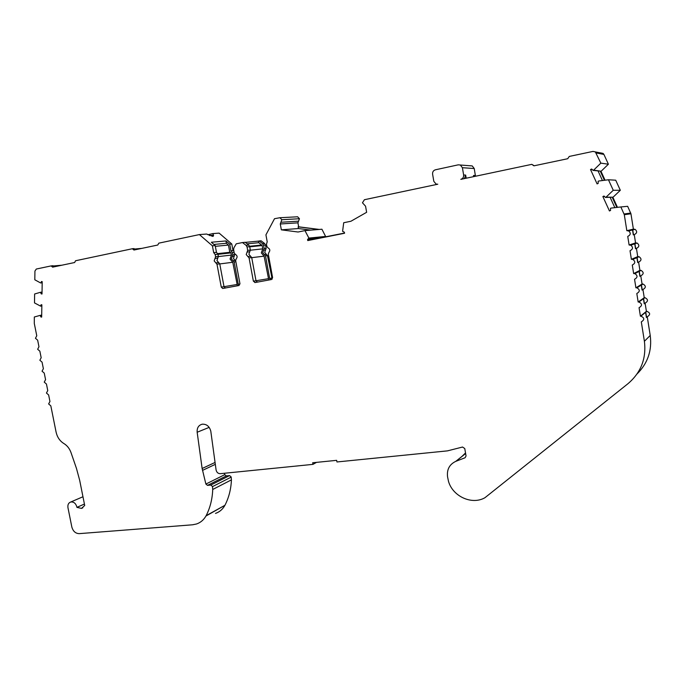 <?xml version="1.0" encoding="UTF-8"?>
<svg xmlns="http://www.w3.org/2000/svg" width="685" height="685" viewBox="0 0 685 685"><rect width="100%" height="100%" fill="white"/><g stroke="black" fill="none" stroke-linecap="round" stroke-linejoin="round"><path stroke-width="1.03" d="M41.682 316.855L40.92 316.984L40.107 315.383L34.327 317.001L34.301 323.5L36.767 335.77L35.449 338.279L37.649 340.171L38.968 346.764L37.649 349.264L39.85 351.157L41.177 357.75L39.85 360.233L42.059 362.134L43.378 368.71L42.042 371.184L44.251 373.094L45.57 379.661L44.242 382.119L46.452 384.028L47.762 390.587L46.434 393.036L48.635 394.954L49.954 401.504L48.618 403.936L50.827 405.862L56.084 432.081C57.24 437.193 59.826 441.012 63.868 443.529C67.173 445.541 69.562 448.564 71.017 452.614L76.446 468.36L79.683 480.331L84.709 505.479L81.489 508.398L82.834 507.808M534.249 165.77L531.783 164.349L533.94 165.83L567.694 158.723L569.286 156.428L593.022 151.411L595.342 151.907L600.839 163.141L593.647 170.145L593.107 170.402L591.626 168.998L590.53 169.537L597.097 183.914L598.202 183.374L598.091 181.302L598.63 181.037L608.451 179.77L613.255 190.276L606.011 197.194L605.471 197.451L603.982 196.03L602.877 196.561L609.453 210.963L610.566 210.441L610.463 208.368L611.003 208.112L620.858 206.947L624.3 214.705L626.835 230.691L628.642 230.922C631.013 233.097 630.714 234.938 627.743 236.428L629.113 245.016L630.739 245.179C633.3 247.311 633.06 249.169 630.02 250.736L631.382 259.307L632.812 259.409C635.569 261.49 635.397 263.357 632.289 265.018L633.642 273.572L634.867 273.623C637.838 275.627 637.735 277.511 634.55 279.274L635.911 287.811L636.896 287.82C640.098 289.729 640.064 291.63 636.81 293.497L638.163 302.017L638.899 301.999C642.342 303.798 642.393 305.698 639.062 307.693L640.415 316.205L640.886 316.17C644.568 317.831 644.713 319.732 641.314 321.864L644.397 341.293C646.494 358.443 640.997 372.597 627.914 383.746L484.946 497.712C471.999 505.265 452.759 496.462 448.495 481.367L447.553 476.769C446.723 469.525 449.454 464.387 455.748 461.373L465.098 457.743L466.048 455.97L464.764 448.538L462.538 447.031L447.476 450.867L336.951 461.964L336.652 460.337L312.668 462.76L312.959 464.37L220.262 473.678C218.044 473.626 216.657 472.376 216.083 469.927L210.783 431.088C209.396 426.275 206.545 423.981 202.229 424.195C198.564 425.205 196.878 427.894 197.16 432.244L202.135 468.506L215.064 462.444M224.415 473.258L224.757 474.654L226.333 475.921L229.561 475.596L210.8 485.057L207.504 485.374L205.885 484.064L202.135 468.506M81.489 508.398L76.925 507.362L76.84 506.874C75.77 503.338 73.757 501.711 70.786 501.994C68.509 502.816 67.558 504.717 67.961 507.688L71.831 526.979C73.055 531.269 75.504 533.495 79.186 533.641L192.519 524.796L196.509 523.991C200.551 522.595 203.685 519.949 205.937 516.036L224.928 505.29C228.858 497.653 231.025 489.184 231.427 479.868L231.162 476.957L229.561 475.596M210.8 485.057L212.453 486.461L212.727 489.467C212.35 499.074 210.158 507.808 206.142 515.668L205.937 516.036M234.75 254.015L233.474 258.57L235.691 260.814M229.8 252.311L228.456 245.067L226.384 243.286L225.947 240.949L229.715 244.185L230.939 250.778L232.395 252.628L232.806 254.811L231.41 258.819L234.142 262.004L238.277 284.258L239.133 285.44M225.416 288.017L224.012 286.655L219.748 263.836L216.957 260.565L218.361 256.464L217.941 254.221L216.46 252.32L215.193 245.564L211.348 242.242L225.947 240.949M310.827 230.126L298.446 228.542L281.347 229.843L280.276 223.978L281.835 219.722L279.942 217.719L274.514 218.703L265.934 234.852L267.21 241.822L266.465 244.228L266.893 246.54L268.058 247.884C270.061 249.057 270.344 250.573 268.888 252.44L268.289 254.126L272.596 277.605L271.431 279.531L255.128 282.537L253.373 281.167L249.066 257.894L246.206 254.563L247.679 250.376L247.045 246.942L246.086 245.333L242.481 242.55L236.248 243.817L233.919 247.79L233.619 249.648L234.253 253.056L235.383 254.383C237.344 255.539 237.626 257.038 236.222 258.87L235.64 260.531L239.938 283.658L238.808 285.542L222.685 288.488L221.272 287.118L216.974 264.187L214.174 260.899L215.587 256.781L215.167 254.52L213.677 252.619L212.401 245.821L199.395 234.578L158.809 243.158L157.773 245.025L133.969 250.034L132.359 248.741L75.564 260.745L74.631 262.526L52.634 267.15L51.127 265.908L36.322 269.034L34.935 271.054L34.815 279.788L40.578 282.939L42.179 282.828M270.601 279.677L269.659 278.444L265.506 255.873L262.723 252.645L264.17 248.578L263.554 245.247L262.629 243.68L259.11 240.992L261.096 240.803L264.598 243.483L265.532 245.05L266.14 248.364L264.693 252.414L267.475 255.625L272.176 279.12M242.481 242.55L245.17 242.302L248.758 245.067L249.708 246.668L250.342 250.085L248.869 254.255L251.72 257.569L256.002 280.73L257.44 282.109L254.803 282.554M213.583 235.306L212.795 233.594L207.898 234.758M213.566 235.22L212.701 236.385L206.622 234.047L199.395 234.578M209.473 235.529L212.761 235.272L213.369 236.154M51.127 265.908L52.993 265.72L53.601 266.953M61.873 265.206L53.122 265.994M132.359 248.741L134.089 248.595L134.842 249.845M141.761 248.39L134.354 249.049M250.359 250.213L262.757 248.852L262.141 245.53L258.819 242.695L247.157 243.834M251.737 257.671L264.093 256.147L261.31 252.919L262.757 248.852M218.387 256.575L231.427 255.085L231.025 252.902L230.117 252.277M219.765 263.93L232.763 262.269L230.04 259.084L231.427 255.085M470.261 165.744L472.248 165.933L474.243 168.527L475.476 176.25M464.447 178.579L465.654 175.077L466.185 178.211M531.783 164.349L460.817 179.35C462.854 178.657 463.796 177.201 463.634 174.983L462.401 167.705L460.337 165.016L458.291 164.828L435.395 169.803C433.357 170.471 432.423 171.918 432.595 174.144L433.819 181.328L436.08 184.085L437.792 184.214L364.42 199.712L362.459 202.777L365.559 206.211L366.638 212.299L350.9 221.264L343.707 222.728L342.594 231.342L344.375 232.198L344.564 233.26L307.753 240.572L307.565 239.536L318.516 238.431M436.002 184.059L435.917 184.607M473.712 176.619L473.515 175.454L475.424 175.548M215.338 246.326L228.456 245.067M237.421 285.799L232.763 262.269M226.384 243.286L213.9 244.442M268.768 280.019L264.093 256.147M76.925 507.362L84.418 504.049M40.92 316.984L41.674 317.087L41.853 304.816L41.1 304.722L40.612 306.144L41.836 305.955M40.612 306.144L34.507 302.916L34.627 293.993L40.441 292.298L41.254 293.899L42.016 293.796M41.254 293.899L42.016 293.993L42.196 281.629L41.434 281.535L40.946 282.982M590.53 169.537L592.585 169.752M602.449 180.549L598.039 170.899M602.877 196.561L604.641 196.509M614.847 207.658L610.104 197.289M281.347 229.843L298.061 232.009L304.962 230.605L321.916 229.218L325.777 236.779M632.632 229.312L633.505 234.844M634.824 243.141L635.697 248.664M637.007 256.943L637.881 262.458M639.191 270.721L640.064 276.218M641.365 284.472L642.239 289.96M643.54 298.189L644.414 303.678M645.715 311.889L646.58 317.36M259.11 240.992L258.408 241.129L258.699 242.713M258.408 241.129L245.256 242.37M212.795 233.594L219.131 233.123L231.778 243.988L233.003 250.556L233.91 251.215M312.959 464.37L316.496 462.375M304.962 230.605L308.884 238.072L307.565 239.536M605.471 197.451L612.184 197.211L616.86 207.418M593.107 170.402L600.257 171.13L604.453 180.292M308.978 238.577L324.33 237.061L344.529 233.054M323.645 237.412L324.33 237.061M298.446 228.542L298.146 226.846L298.651 226.812L319.278 229.432M296.845 216.802L297.624 216.794L299.456 218.729L297.932 222.839L298.651 226.812M298.146 226.846L318.79 229.475M40.809 292.341L42.042 292.178M40.475 315.434L41.699 315.228M212.401 245.821L215.193 245.564M229.715 244.185L231.778 243.988M612.184 197.211L612.827 197.186L617.476 207.349M606.011 197.194L612.827 197.186M600.257 171.13L600.933 171.19L605.06 180.206M593.647 170.145L600.933 171.19M308.884 238.072L325.709 236.428M40.441 292.298L42.042 292.075M40.107 315.383L41.708 315.117M213.677 252.619L216.46 252.32M230.939 250.778L233.003 250.556M632.443 229.355L633.317 234.895M634.635 243.201L635.509 248.732M636.827 257.021L637.701 262.535M639.011 270.815L639.884 276.32M641.194 284.575L642.059 290.072M643.369 298.317L644.234 303.806M645.535 312.035L646.409 317.506M224.723 505.658C222.514 509.46 219.44 512.038 215.501 513.408M600.873 152.943L603.1 153.414L603.913 154.425L608.391 164.212L601.456 170.942M608.451 179.77L615.712 180.198L620.327 190.293L613.349 196.938M620.858 206.947L627.648 206.313L630.945 213.771L633.385 229.133L635.115 229.355C637.401 231.444 637.11 233.208 634.25 234.638L635.56 242.901L637.127 243.055C639.593 245.102 639.362 246.883 636.433 248.398L637.735 256.635L639.122 256.729C641.776 258.733 641.605 260.531 638.608 262.124L639.91 270.352L641.083 270.395C643.943 272.322 643.84 274.128 640.775 275.824L642.076 284.035L643.027 284.035C646.109 285.876 646.083 287.7 642.941 289.507L644.242 297.692L644.945 297.675C648.258 299.405 648.31 301.229 645.107 303.155L646.4 311.332L646.854 311.298C650.399 312.899 650.536 314.723 647.256 316.778L650.219 335.453C652.154 350.506 647.745 363.358 636.999 374.001M461.973 456.398L465.526 452.931M224.928 505.29L206.142 515.668M231.427 479.868L212.727 489.467M640.415 316.205L646.4 311.332M638.163 302.017L644.242 297.692M635.911 287.811L642.076 284.035M633.642 273.572L639.91 270.352M631.382 259.307L637.735 256.635M629.113 245.016L635.56 242.901M626.835 230.691L633.385 229.133M613.255 190.276L620.327 190.293M600.839 163.141L608.391 164.212M281.835 219.722L299.456 218.729M209.182 427.38L197.16 432.244M231.179 477.12L212.47 486.633M232.241 256.413L234.304 256.173M215.022 258.433L217.804 258.108M263.588 250.205L265.557 249.982M247.088 252.054L249.751 251.755M463.634 174.983L465.654 175.077M462.401 167.705L474.243 168.527M217.967 254.34L231.025 252.902M224.021 286.681L236.907 284.506M249.597 246.257L261.833 245.007M249.734 246.814L262.141 245.53M256.01 280.756L268.246 278.709M280.276 223.978L297.932 222.839M246.086 245.333L248.758 245.067M247.045 246.942L249.708 246.668M247.679 250.376L250.342 250.085M247.919 256.567L250.582 256.241M249.066 257.894L251.72 257.569M253.373 281.167L256.002 280.73M269.659 278.444L271.602 278.119M265.506 255.873L267.475 255.625M264.393 254.58L266.362 254.34M264.17 248.578L266.14 248.364M263.554 245.247L265.532 245.05M262.629 243.68L264.598 243.483M215.167 254.52L217.941 254.221M215.587 256.781L218.361 256.464M215.852 262.877L218.626 262.526M216.974 264.187L219.748 263.836M221.272 287.118L224.012 286.655M238.277 284.258L239.973 283.967M234.142 262.004L235.871 261.781M233.046 260.728L235.101 260.471M232.806 254.811L234.861 254.58M232.395 252.628L234.133 252.431M280.893 222.257L298.54 221.178M207.504 485.374L226.333 475.921M205.885 484.064L224.757 474.654M202.503 470.389L215.321 464.336M455.876 461.33L465.629 453.53M644.397 341.293L650.219 335.453M624.3 214.705L630.945 213.771M624.078 213.977L630.739 213.069M596.181 152.952L603.913 154.425M70.786 501.994L82.962 496.753M460.337 165.016L472.248 165.933M217.761 253.621L230.374 252.243M222.685 288.488L225.228 288.051M455.748 461.373L465.62 453.487M640.886 316.17L646.854 311.298M638.899 301.999L644.945 297.675M636.896 287.82L643.027 284.035M634.867 273.623L641.083 270.395M632.812 259.409L639.122 256.729M630.739 245.179L637.127 243.055M628.642 230.922L635.115 229.355M595.342 151.907L603.1 153.414M279.942 217.719L297.624 216.794"/></g></svg>
